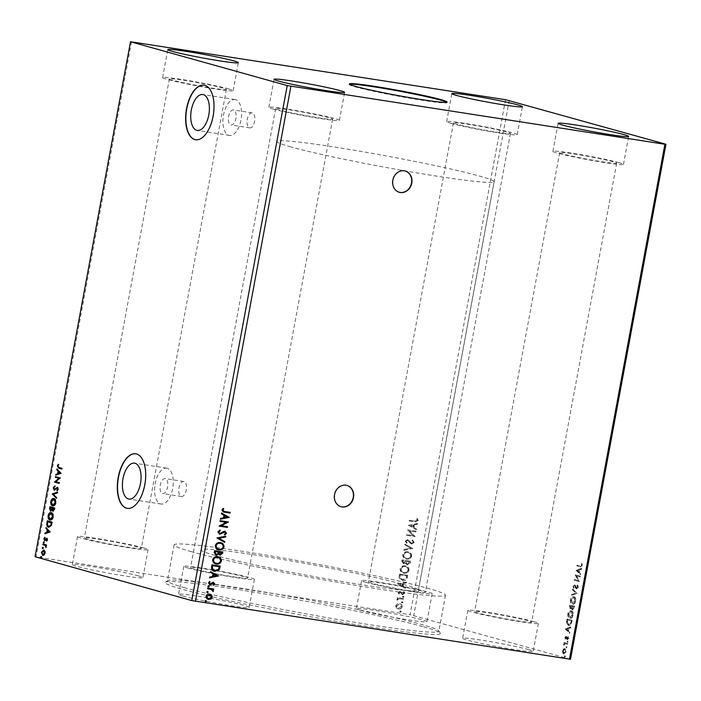 <?xml version="1.0" encoding="UTF-8"?>
<svg xmlns="http://www.w3.org/2000/svg" width="701" height="701" viewBox="0 0 701 701"><rect width="100%" height="100%" fill="white"/><g stroke="black" fill="none" stroke-linecap="round" stroke-linejoin="round"><path stroke-width="0.53" stroke-dasharray="3.5 2.63" d="M405.143 170.983A11.041 9.569 105.6 0 0 405.012 170.939A11.041 9.569 105.6 0 0 392.569 180.104A11.041 9.569 105.6 0 0 399.062 192.205A11.041 9.569 105.6 0 0 399.202 192.24M346.872 485.399A11.041 9.569 105.6 0 0 346.741 485.355A11.041 9.569 105.6 0 0 334.298 494.52A11.041 9.569 105.6 0 0 340.791 506.621A11.041 9.569 105.6 0 0 340.923 506.657M349.606 84.269A49.683 2.559 10.5 0 0 349.273 84.488A49.683 2.559 10.5 0 0 355.521 86.942A49.683 2.559 10.5 0 0 410.251 98.306A49.683 2.559 10.5 0 0 446.975 102.6A49.683 2.559 10.5 0 0 446.739 102.276M165.305 478.643A7.588 3.777 -81.2 0 0 165.085 478.599A7.588 3.777 -81.2 0 0 160.231 485.302A7.588 3.777 -81.2 0 0 162.544 493.557A7.588 3.777 -81.2 0 0 162.763 493.6A7.588 3.777 -81.2 0 0 167.618 486.897A7.588 3.777 -81.2 0 0 165.305 478.643M184.004 481.543A7.588 3.777 -81.2 0 0 183.785 481.499A7.588 3.777 -81.2 0 0 178.93 488.194A7.588 3.777 -81.2 0 0 181.244 496.448A7.588 3.777 -81.2 0 0 181.463 496.501A7.588 3.777 -81.2 0 0 186.317 489.797A7.588 3.777 -81.2 0 0 184.004 481.543M233.626 110.022A7.588 3.777 -81.2 0 0 233.407 109.969A7.588 3.777 -81.2 0 0 228.552 116.673A7.588 3.777 -81.2 0 0 230.866 124.927A7.588 3.777 -81.2 0 0 231.085 124.971A7.588 3.777 -81.2 0 0 235.939 118.276A7.588 3.777 -81.2 0 0 233.626 110.022M252.325 112.914A7.588 3.777 -81.2 0 0 252.106 112.87A7.588 3.777 -81.2 0 0 247.251 119.573A7.588 3.777 -81.2 0 0 249.565 127.827A7.588 3.777 -81.2 0 0 249.784 127.871A7.588 3.777 -81.2 0 0 254.638 121.168A7.588 3.777 -81.2 0 0 252.325 112.914M235.554 99.638A18.165 9.025 -81.2 0 0 235.028 99.524A18.165 9.025 -81.2 0 0 223.409 115.56A18.165 9.025 -81.2 0 0 228.938 135.311A18.165 9.025 -81.2 0 0 229.464 135.424A18.165 9.025 -81.2 0 0 241.083 119.389A18.165 9.025 -81.2 0 0 235.554 99.638M167.232 468.268A18.165 9.025 -81.2 0 0 166.707 468.154A18.165 9.025 -81.2 0 0 155.087 484.189A18.165 9.025 -81.2 0 0 160.617 503.931A18.165 9.025 -81.2 0 0 161.142 504.045A18.165 9.025 -81.2 0 0 172.761 488.01A18.165 9.025 -81.2 0 0 167.232 468.268M127.389 508.365A27.602 13.722 -81.2 0 0 127.503 508.391A27.602 13.722 -81.2 0 0 145.16 484.023A27.602 13.722 -81.2 0 0 136.756 454.003A27.602 13.722 -81.2 0 0 135.959 453.836A27.602 13.722 -81.2 0 0 135.845 453.819M195.71 139.744A27.602 13.722 -81.2 0 0 195.824 139.762A27.602 13.722 -81.2 0 0 213.481 115.393A27.602 13.722 -81.2 0 0 205.078 85.382A27.602 13.722 -81.2 0 0 204.28 85.207A27.602 13.722 -81.2 0 0 204.166 85.189M194.212 568.993A28.986 1.49 -169.5 0 1 190.567 567.565A28.986 1.49 -169.5 0 1 211.991 570.071A28.986 1.49 -169.5 0 1 243.922 576.695A28.986 1.49 -169.5 0 1 247.567 578.132A28.986 1.49 -169.5 0 1 226.143 575.626A28.986 1.49 -169.5 0 1 194.212 568.993M328.997 117.707A28.986 1.49 10.5 0 0 297.066 111.073A28.986 1.49 10.5 0 0 275.642 108.567A28.986 1.49 10.5 0 0 279.287 110.004A28.986 1.49 10.5 0 0 311.218 116.629A28.986 1.49 10.5 0 0 332.633 119.135A28.986 1.49 10.5 0 0 328.997 117.707M137.668 546.982A28.986 1.49 10.5 0 0 105.737 540.348A28.986 1.49 10.5 0 0 84.322 537.851A28.986 1.49 10.5 0 0 87.958 539.279A28.986 1.49 10.5 0 0 119.889 545.904A28.986 1.49 10.5 0 0 141.313 548.41A28.986 1.49 10.5 0 0 137.668 546.982M173.033 80.282A28.986 1.49 -169.5 0 1 169.388 78.854A28.986 1.49 -169.5 0 1 190.812 81.36A28.986 1.49 -169.5 0 1 222.743 87.984A28.986 1.49 -169.5 0 1 226.379 89.413A28.986 1.49 -169.5 0 1 204.964 86.915A28.986 1.49 -169.5 0 1 173.033 80.282M372.003 583.293A28.986 1.49 -169.5 0 1 368.367 581.865A28.986 1.49 -169.5 0 1 389.782 584.371A28.986 1.49 -169.5 0 1 421.713 590.996A28.986 1.49 -169.5 0 1 425.358 592.433A28.986 1.49 -169.5 0 1 403.934 589.927A28.986 1.49 -169.5 0 1 372.003 583.293M506.788 132.007A28.986 1.49 10.5 0 0 474.857 125.374A28.986 1.49 10.5 0 0 453.433 122.868A28.986 1.49 10.5 0 0 457.078 124.305A28.986 1.49 10.5 0 0 489.009 130.929A28.986 1.49 10.5 0 0 510.433 133.435A28.986 1.49 10.5 0 0 506.788 132.007M527.967 620.718A28.986 1.49 10.5 0 0 496.036 614.085A28.986 1.49 10.5 0 0 474.621 611.587A28.986 1.49 10.5 0 0 478.257 613.016A28.986 1.49 10.5 0 0 510.188 619.64A28.986 1.49 10.5 0 0 531.612 622.146A28.986 1.49 10.5 0 0 527.967 620.718M563.332 154.018A28.986 1.49 -169.5 0 1 559.687 152.59A28.986 1.49 -169.5 0 1 581.111 155.096A28.986 1.49 -169.5 0 1 613.042 161.721A28.986 1.49 -169.5 0 1 616.678 163.149A28.986 1.49 -169.5 0 1 595.263 160.652A28.986 1.49 -169.5 0 1 563.332 154.018M618.957 162.641A35.882 1.849 10.5 0 0 579.42 154.43A35.882 1.849 10.5 0 0 552.905 151.328A35.882 1.849 10.5 0 0 557.409 153.098A35.882 1.849 10.5 0 0 596.945 161.309A35.882 1.849 10.5 0 0 623.469 164.411A35.882 1.849 10.5 0 0 618.957 162.641M451.164 123.385A35.882 1.849 -169.5 0 1 446.651 121.615A35.882 1.849 -169.5 0 1 473.175 124.717A35.882 1.849 -169.5 0 1 512.703 132.918A35.882 1.849 -169.5 0 1 517.215 134.688A35.882 1.849 -169.5 0 1 490.691 131.586A35.882 1.849 -169.5 0 1 451.164 123.385M228.657 88.904A35.882 1.849 10.5 0 0 189.121 80.694A35.882 1.849 10.5 0 0 162.606 77.592A35.882 1.849 10.5 0 0 167.11 79.362A35.882 1.849 10.5 0 0 206.646 87.572A35.882 1.849 10.5 0 0 233.17 90.674A35.882 1.849 10.5 0 0 228.657 88.904M273.364 109.084A35.882 1.849 -169.5 0 1 268.851 107.314A35.882 1.849 -169.5 0 1 295.375 110.416A35.882 1.849 -169.5 0 1 334.912 118.618A35.882 1.849 -169.5 0 1 339.424 120.397A35.882 1.849 -169.5 0 1 312.9 117.295A35.882 1.849 -169.5 0 1 273.364 109.084M528.694 649.634A35.882 1.849 10.5 0 0 489.167 641.424A35.882 1.849 10.5 0 0 462.642 638.322A35.882 1.849 10.5 0 0 467.155 640.092A35.882 1.849 10.5 0 0 506.683 648.302A35.882 1.849 10.5 0 0 533.207 651.404A35.882 1.849 10.5 0 0 528.694 649.634M533.89 621.638A35.882 1.849 10.5 0 0 494.354 613.428A35.882 1.849 10.5 0 0 467.83 610.326A35.882 1.849 10.5 0 0 472.343 612.096A35.882 1.849 10.5 0 0 511.879 620.306A35.882 1.849 10.5 0 0 538.394 623.408A35.882 1.849 10.5 0 0 533.89 621.638M360.901 610.378A35.882 1.849 -169.5 0 1 356.388 608.608A35.882 1.849 -169.5 0 1 382.912 611.71A35.882 1.849 -169.5 0 1 422.44 619.912A35.882 1.849 -169.5 0 1 426.953 621.682A35.882 1.849 -169.5 0 1 400.429 618.589A35.882 1.849 -169.5 0 1 360.901 610.378M366.088 582.382A35.882 1.849 -169.5 0 1 361.576 580.603A35.882 1.849 -169.5 0 1 388.1 583.705A35.882 1.849 -169.5 0 1 427.636 591.916A35.882 1.849 -169.5 0 1 432.149 593.686A35.882 1.849 -169.5 0 1 405.625 590.584A35.882 1.849 -169.5 0 1 366.088 582.382M138.395 575.898A35.882 1.849 10.5 0 0 98.867 567.687A35.882 1.849 10.5 0 0 72.343 564.585A35.882 1.849 10.5 0 0 76.856 566.364A35.882 1.849 10.5 0 0 116.384 574.566A35.882 1.849 10.5 0 0 142.908 577.668A35.882 1.849 10.5 0 0 138.395 575.898M143.591 547.902A35.882 1.849 10.5 0 0 104.055 539.691A35.882 1.849 10.5 0 0 77.531 536.589A35.882 1.849 10.5 0 0 82.043 538.359A35.882 1.849 10.5 0 0 121.58 546.57A35.882 1.849 10.5 0 0 148.095 549.672A35.882 1.849 10.5 0 0 143.591 547.902M183.11 596.078A35.882 1.849 -169.5 0 1 178.597 594.308A35.882 1.849 -169.5 0 1 205.121 597.41A35.882 1.849 -169.5 0 1 244.649 605.611A35.882 1.849 -169.5 0 1 249.162 607.39A35.882 1.849 -169.5 0 1 222.638 604.288A35.882 1.849 -169.5 0 1 183.11 596.078M188.297 568.082A35.882 1.849 -169.5 0 1 183.785 566.312A35.882 1.849 -169.5 0 1 210.309 569.414A35.882 1.849 -169.5 0 1 249.836 577.615A35.882 1.849 -169.5 0 1 254.349 579.385A35.882 1.849 -169.5 0 1 227.825 576.283A35.882 1.849 -169.5 0 1 188.297 568.082M422.782 626.598A139.946 7.203 10.5 0 0 272.058 595.175A139.946 7.203 10.5 0 0 165.418 582.163A139.946 7.203 10.5 0 0 182.768 589.401A139.946 7.203 10.5 0 0 340.362 621.989A139.946 7.203 10.5 0 0 440.263 633.099A139.946 7.203 10.5 0 0 422.782 626.598M184.775 587.762A138.018 7.106 -169.5 0 1 167.425 580.945A138.018 7.106 -169.5 0 1 167.67 580.621A138.018 7.106 -169.5 0 1 272.838 593.458A138.018 7.106 -169.5 0 1 421.476 624.442A138.018 7.106 -169.5 0 1 438.721 630.856A138.018 7.106 -169.5 0 1 438.835 631.25A138.018 7.106 -169.5 0 1 336.822 619.325A138.018 7.106 -169.5 0 1 184.775 587.762M215.128 555.376A110.416 5.678 -169.5 0 1 201.248 549.926A110.416 5.678 -169.5 0 1 282.853 559.468A110.416 5.678 -169.5 0 1 404.495 584.722A110.416 5.678 -169.5 0 1 418.374 590.172A110.416 5.678 -169.5 0 1 336.76 580.63A110.416 5.678 -169.5 0 1 215.128 555.376M290.836 146.903A110.416 5.678 -169.5 0 1 276.948 141.462A110.416 5.678 -169.5 0 1 358.561 150.995A110.416 5.678 -169.5 0 1 480.194 176.249A110.416 5.678 -169.5 0 1 494.082 181.699A110.416 5.678 -169.5 0 1 412.468 172.157A110.416 5.678 -169.5 0 1 290.836 146.903M191.461 551.713A138.018 7.106 -169.5 0 1 174.102 544.896A138.018 7.106 -169.5 0 1 276.115 556.822A138.018 7.106 -169.5 0 1 428.162 588.393A138.018 7.106 -169.5 0 1 445.512 595.202A138.018 7.106 -169.5 0 1 343.499 583.276A138.018 7.106 -169.5 0 1 191.461 551.713M415.693 531.849L415.833 531.121L407.544 529.842L412.845 535.538L406.668 534.583L406.527 535.31L414.817 536.598L409.533 530.894L415.965 531.928L415.833 531.121M412.626 548.392L404.906 544.072L404.757 544.861L410.62 548.147L403.907 549.479L403.758 550.267L412.898 548.471L404.906 544.072M410.26 561.159L401.98 559.88L401.726 561.221L403.373 563.727L405.301 563.105L407.141 564.936L409.91 563.061L410.532 561.238L401.98 559.88M402.243 559.95L401.997 561.299L403.645 563.797L403.057 563.657L405.301 563.105M405.572 563.183L407.412 565.006L406.825 564.866L409.91 563.061M407.237 577.475L407.649 575.276L399.36 573.988L398.974 577.729L402.532 580.481C404.898 580.963 406.466 579.964 407.237 577.475L407.649 575.276M407.912 575.346L399.631 574.066L399.246 577.799L402.795 580.559L401.752 580.314L402.795 580.559C405.16 581.041 406.738 580.034 407.509 577.554M397.02 604.008L395.644 605.822L396.284 607.942L398.299 608.985C400.017 609.265 401.217 608.538 401.918 606.794C401.892 604.928 401.016 603.876 399.298 603.631L397.02 604.008L395.644 605.822M395.916 605.892L396.547 608.012L398.571 609.055C400.28 609.344 401.489 608.608 402.181 606.864L401.918 606.794M402.181 606.864C402.155 605.007 401.279 603.955 399.561 603.701L397.283 604.078M403.338 598.505L397.292 597.567L397.152 598.295L398.045 598.435L396.915 600.135L399.071 598.707L403.206 599.232L403.61 598.575L397.292 597.567M398.115 592.494L398.72 594.036L399.316 593.686L398.851 592.652L399.798 592.073L402.374 594.597L404.407 593.326L403.872 591.705L403.233 592.03L403.68 593.134L402.54 593.878L399.964 591.346L398.115 592.494L398.72 594.036M398.983 594.106L399.798 592.073L401.48 594.211L402.637 594.676L404.407 593.326M404.679 593.405L404.135 591.775L403.496 592.108L403.951 593.212L402.803 593.949L401.515 592.739M401.778 592.809L399.964 591.346L398.387 592.564M414.834 521.088L409.323 520.23L409.191 520.957L414.782 521.824L418.006 520.545L417.384 518.6L416.683 518.871L417.165 520.405L415.106 521.158L409.323 520.23M505.535 99.691L410.085 614.689L35.05 556.734M131.534 41.736L36.093 556.734M397.537 583.837L405.239 588.288L405.38 587.491L402.909 586.106L403.399 583.442L406.238 582.882L406.387 582.084L397.511 583.959M403.189 596.104L402.383 596.604L402.961 597.313L403.767 596.814L403.189 596.104L404.03 596.893L403.189 596.104M402.383 596.604L403.224 597.392L404.03 596.893L403.452 596.174L402.383 596.604M400.455 610.816L399.658 611.316L400.236 612.034L401.033 611.535L400.455 610.816L401.305 611.605L400.455 610.816M399.658 611.316L400.499 612.104L401.305 611.605L400.727 610.895L399.658 611.316M402.146 601.695L401.349 602.194L401.927 602.913L402.725 602.413L402.146 601.695L402.996 602.483L402.146 601.695M401.349 602.194L402.19 602.983L402.996 602.483L402.418 601.773L401.349 602.194M405.16 565.882C402.812 565.462 401.121 566.434 400.105 568.8C400.148 571.394 401.375 572.848 403.776 573.173C406.133 573.584 407.807 572.594 408.806 570.211C408.744 567.652 407.526 566.206 405.16 565.882L406.081 566.093L405.16 565.882M409.069 570.281C409.007 567.731 407.798 566.285 405.432 565.952C403.075 565.532 401.393 566.504 400.367 568.879C400.42 571.464 401.638 572.919 404.039 573.243L403.093 573.024L404.039 573.243C406.396 573.655 408.07 572.673 409.069 570.281L408.806 570.211M407.78 551.775C405.423 551.354 403.741 552.327 402.725 554.693C402.768 557.286 403.986 558.741 406.387 559.065C408.744 559.477 410.418 558.487 411.417 556.103C411.356 553.545 410.146 552.099 407.78 551.775L408.692 551.985L407.78 551.775M411.689 556.173C411.627 553.624 410.409 552.178 408.043 551.845C405.695 551.424 404.004 552.397 402.987 554.771C403.031 557.356 404.258 558.811 406.65 559.135L405.713 558.916L406.65 559.135C409.007 559.547 410.69 558.566 411.689 556.173L411.417 556.103M413.958 542.408L412.538 539.998L412.013 540.524L413.117 542.223L411.469 543.336L407.483 539.717L405.239 541.111L406.3 543.161L406.913 542.67L406.089 541.233L407.316 540.436L411.347 544.064L414.221 542.486L412.538 539.998M412.81 540.068L412.276 540.602L413.38 542.302L411.732 543.406L408.674 540.287M408.946 540.357L407.483 539.717L405.239 541.111M405.502 541.181L406.562 543.231L407.185 542.74L406.352 541.303L407.579 540.515L411.61 544.142L414.221 542.486M408.403 525.215L416.105 529.667L416.245 528.869L413.774 527.485L414.265 524.821L417.104 524.252L417.253 523.463L408.376 525.338M566.89 646.734L566.662 647.952L566.89 646.734L565.917 647.163L566.189 647.882L567.162 647.452L566.89 646.734M567.924 641.143L567.705 642.353L567.924 641.143L566.951 641.564L567.232 642.282L568.204 641.853L567.924 641.143M565.654 628.867L569.72 633.327L569.869 632.53L568.555 631.137L569.054 628.473L570.719 627.921L570.868 627.123L565.637 628.99M571.455 610.913L570.754 610.79L571.455 610.913C570.132 610.483 569.089 611.456 568.318 613.822C568.143 616.416 568.73 617.879 570.079 618.203L569.606 618.133L570.079 618.203C571.394 618.624 572.437 617.634 573.199 615.25C573.365 612.692 572.778 611.246 571.455 610.913M576.52 570.237L580.586 574.706L580.735 573.909L579.42 572.515L579.92 569.852L581.585 569.291L581.734 568.502L576.502 570.36M578.351 587.447L577.729 585.037L577.878 587.263L576.844 588.367L575.486 585.317L574.268 584.643L574.855 584.739L573.453 586.132L573.9 588.183L573.926 586.255L574.697 585.466L576.835 589.129L576.248 589.024L578.351 587.447L577.878 587.377L577.256 584.958L577.729 585.037M577.256 584.958L577.405 587.193L576.371 588.297L576.923 588.384L576.432 587.999M575.959 587.929L574.373 584.669L572.98 586.062L573.427 588.113L573.453 586.185L574.163 585.379L575.214 586.071M574.066 596.805L573.374 596.682L574.066 596.805C572.752 596.376 571.709 597.348 570.938 599.714C570.754 602.308 571.341 603.763 572.691 604.096L572.218 604.017L572.691 604.096C574.014 604.516 575.048 603.526 575.81 601.143C575.977 598.584 575.398 597.138 574.066 596.805M565.199 655.856L564.971 657.074L565.47 656.574L565.199 655.856L564.226 656.285L564.498 657.003L565.47 656.574L565.199 655.856M570.5 659.255L410.085 614.689M509.224 100.427L413.774 615.425M574.75 606.207L570.097 604.902L569.852 606.242L570.719 608.775L570.123 608.678L571.753 608.144L572.787 610.001L572.191 609.896L574.399 608.1L574.75 606.207L570.097 604.902M577.116 593.432L573.032 589.094L572.883 589.883L575.977 593.177L572.025 594.501L571.876 595.298L577.116 593.432L573.032 589.094M581.926 565.505L581.725 563.569L581.453 565.365L580.542 566.119L577.449 565.251L577.309 565.987L580.954 566.978L579.981 566.785L582.4 565.584L582.198 563.639L581.926 565.444L580.98 566.224L577.449 565.251M576.976 565.181L576.835 565.909L580.454 566.864L582.4 565.584M580.183 576.897L580.314 576.161L575.67 574.864L578.255 580.577L574.785 579.604L574.654 580.332L579.298 581.637L576.721 575.924L580.183 576.897L579.709 576.818L580.314 576.161M571.727 622.514L572.13 620.315L567.486 619.009L566.969 622.751L568.783 625.52C570.106 626.002 571.087 625.003 571.727 622.514L571.254 622.444L571.657 620.236L572.13 620.315M565.304 637.516L565.532 639.067L566.303 637.104L567.687 639.654L567.109 639.566L568.844 638.374L568.669 636.745L567.731 638.909L566.934 636.762L565.891 636.289L566.452 636.377L564.831 637.446L565.532 639.067M565.059 638.988L565.243 637.612L565.83 637.034L566.583 637.367M566.11 637.288L567.109 639.566L568.371 638.296L568.196 636.666L567.258 638.839L567.775 638.918L566.969 638.576L567.442 638.646M567.828 643.544L564.428 642.589L564.796 643.465L564.016 645.165L565.365 643.737L567.687 644.272L567.828 643.544L564.428 642.589M563.955 642.519L564.323 643.387L563.543 645.086L564.892 643.667L567.687 644.272M563.762 649.038L562.833 650.852L563.034 652.973L564.27 654.051L563.639 653.945L566.355 651.834L565.102 648.662L563.289 648.96L562.36 650.773L562.833 650.852M58.428 464.684L58.963 464.868L58.288 466.165L59.296 467.514L61.916 468.303M62.389 468.373L61.784 469.03M62.258 469.109L61.793 468.978M58.674 464.395L58.201 464.325M58.963 464.868L58.49 464.789M58.446 465.701L57.973 465.63M58.288 466.165L57.815 466.086M57.316 469.381L60.996 473.289M61.469 473.359L60.969 473.412M61.443 473.482L55.756 475.155M57.386 469.022L56.912 468.951M58.963 471.65L58.586 473.692M55.949 476.741L55.484 476.61M55.957 476.68L60.137 477.907M60.61 477.986L60.111 478.064M60.584 478.135L55.791 481.683M56.264 481.753L59.261 482.656M59.734 482.726L59.121 483.383M59.594 483.453L59.129 483.331M54.748 486.284L55.169 486.056L54.696 485.986M55.169 486.056L55.291 486.713L54.818 486.643M55.291 486.713L53.767 487.914M54.24 487.984L54.783 489.535M58.157 489.245L57.394 487.248M58.639 489.324L57.035 490.858M57.745 488.054L56.588 488.255M57.061 488.334L55.966 489.026M56.439 489.105L54.354 490.218M57.456 492.391L57.973 492.216L57.5 492.137M57.973 492.216L57.351 492.934M57.824 493.005L53.399 494.258M53.872 494.328L56.501 497.552M56.974 497.622L56.352 498.341M56.825 498.42L56.413 497.982M54.319 498.613L53.846 498.542L54.319 498.613C55.659 498.928 56.255 500.365 56.115 502.906L55.642 502.827M56.115 502.906C55.361 505.333 54.319 506.341 52.987 505.92L52.768 505.894M54.187 499.34L51.699 501.706L52.654 505.114M51.699 501.706L51.226 501.627M50.384 506.779L49.92 506.648M50.393 506.727L54.573 507.953M55.046 508.023L54.792 509.364L52.978 511.187M52.409 510.065L50.682 511.187M50.735 507.585L51.085 510.503M52.943 508.207L53.364 510.494M52.873 508.575L52.4 508.505M50.577 508.427L50.104 508.348M51.708 512.72C53.039 513.036 53.644 514.473 53.504 517.014L53.031 516.944M53.504 517.014C52.75 519.441 51.708 520.449 50.376 520.028L50.157 520.002M51.576 513.447L49.088 515.813L50.043 519.222M49.088 515.813L48.614 515.734M47.764 520.887L47.309 520.764M47.782 520.834L51.953 522.061M52.426 522.131L51.576 525.785L51.103 525.706M51.576 525.785L48.965 527.301M48.124 521.693L47.729 524.471L48.623 526.504M47.729 524.471L47.256 524.392M46.45 528.002L50.13 531.91M50.603 531.989L50.104 532.033M50.577 532.103L44.89 533.776M46.52 527.643L46.047 527.573M48.097 530.271L47.721 532.313M46.757 538.263L47.87 539.972L46.301 539.087M47.87 539.972L46.652 541.172M46.914 540.734L47.44 539.901M46.774 539.157L45.171 540.506M44.329 539.314L44.329 538.85M44.373 538.859L44.54 538.298M45.109 537.483L45.355 537.991L44.882 537.921M45.355 537.991L44.338 538.824M44.811 538.894L45.188 539.936M43.734 542.346L44.233 541.847L44.505 542.565L44.005 543.065L44.233 541.847L43.76 541.768M43.593 542.995L44.032 542.486M43.462 544.116L42.998 543.994M43.471 544.064L46.397 544.94M46.871 545.01L46.266 545.667M46.739 545.746L46.275 545.615M46.231 545.606L46.564 547.034L46.082 546.955M46.564 547.034L45.863 547.481M46.336 547.551L46.047 547.113M46.161 546.798L45.626 545.553M42.691 547.937L43.19 547.437L43.471 548.156L42.971 548.655L43.19 547.437L42.717 547.367M43.006 548.664L43.471 548.156L42.998 548.086M43.734 550.083L44.724 551.1M45.197 551.179L45.399 553.299L44.925 553.229M45.399 553.299L43.997 555.034M44.47 555.113L42.989 555.464M41.806 553.352L41.832 552.309M41.885 552.318L42.06 551.626M44.128 550.127L43.655 550.057M43.988 550.863L42.297 552.432L43.269 554.754M44.75 553.886L44.995 552.23M42.297 552.432L41.823 552.362M41 557.058L41.499 556.559L41.78 557.277L41.28 557.777L41.499 556.559L41.026 556.489M40.868 557.716L41.306 557.207M564.726 655.785L564.226 656.285L564.726 655.785M564.498 657.003L564.997 656.504L564.498 657.003M569.624 604.832L570.123 608.678L571.753 608.144M571.28 608.065L572.191 609.896L574.399 608.1M573.917 608.03L574.277 606.128M571.701 607.785L571.937 606.242L573.663 606.724L572.323 609.169L571.701 607.785L572.174 607.863L572.41 606.321L574.137 606.803L572.796 609.239L572.174 607.863M572.402 609.178L572.875 609.257L572.402 609.178M570.263 607.951L569.966 605.69L571.455 606.111L570.263 607.951L570.737 608.03L570.439 605.769L571.928 606.181L570.824 608.039L570.263 607.951M569.825 606.453L570.299 606.523M569.966 605.69L570.439 605.769M571.385 606.479L571.858 606.558M571.455 606.111L571.928 606.181M571.937 606.242L572.41 606.321M573.506 607.565L573.979 607.636M573.663 606.724L574.137 606.803M570.465 599.644C570.281 602.238 570.868 603.692 572.218 604.017C573.541 604.437 574.575 603.456 575.337 601.064C575.503 598.514 574.925 597.068 573.593 596.726C572.279 596.306 571.236 597.278 570.465 599.644L570.938 599.714M575.337 601.064L575.81 601.143M574.864 600.906L572.349 603.289L570.929 599.811L573.453 597.462L575.337 600.985L572.822 603.368L571.403 599.881L573.926 597.532L575.337 600.985M572.559 603.333L573.041 603.403L572.559 603.333M573.243 597.418L573.926 597.532L573.243 597.418M570.929 599.811L571.403 599.881M572.559 589.015L572.883 589.883M572.41 589.813L575.977 593.177M575.503 593.107L572.025 594.501M571.552 594.43L571.876 595.298M571.403 595.219L577.089 593.554M576.905 585.484L577.379 585.563M577.405 587.193L577.878 587.263M575.013 585.239L575.486 585.317M572.98 586.062L573.453 586.132M573.427 588.113L573.9 588.183M573.821 587.622L574.294 587.692M573.453 586.185L573.926 586.255M574.741 586.001L575.512 587.105M575.039 587.035L576.248 589.024L577.878 587.377M576.835 565.909L577.309 565.987M581.725 563.569L582.198 563.639M581.295 563.841L581.769 563.911M581.471 564.875L581.944 564.945M581.453 565.365L581.926 565.444M576.029 570.29L580.586 574.706M580.113 574.627L580.735 573.909M580.262 573.839L579.42 572.515M578.947 572.445L579.447 569.782L579.92 569.852M579.447 569.782L581.585 569.291M581.111 569.221L581.734 568.502M581.26 568.423L576.047 570.167M578.527 571.998L577.16 570.544L578.912 569.957L578.527 571.998L579 572.069L577.633 570.614L579.385 570.027L579 572.069M577.16 570.544L577.633 570.614M578.912 569.957L579.385 570.027M579.841 576.091L575.67 574.864M575.197 574.785L575.635 575.013M575.162 574.943L578.255 580.577M577.782 580.498L574.785 579.604M574.312 579.534L574.654 580.332M574.18 580.262L579.298 581.637M578.824 581.558L579.333 581.471M578.86 581.401L576.721 575.924M576.248 575.854L579.709 576.818M567.845 613.752C567.67 616.345 568.257 617.8 569.606 618.133C570.921 618.545 571.963 617.563 572.726 615.171C572.892 612.621 572.305 611.176 570.973 610.834C569.659 610.413 568.616 611.386 567.845 613.752L568.318 613.822M572.726 615.171L573.199 615.25M572.253 615.014L569.738 617.397L568.318 613.918L570.842 611.57L572.726 615.092L570.211 617.476L568.791 613.988L571.315 611.64L572.726 615.092M569.948 617.441L570.421 617.511L569.948 617.441M570.632 611.526L571.315 611.64L570.632 611.526M568.318 613.918L568.791 613.988M571.657 620.236L567.486 619.009M567.013 618.939L566.496 622.681L566.969 622.751M566.496 622.681L568.309 625.441C569.633 625.932 570.614 624.924 571.254 622.444M567.267 620.28L567.354 619.798L571.043 620.832L570.421 623.539L568.441 624.714L567.004 622.418L567.267 620.28L567.828 619.877L571.517 620.911L570.894 623.61L568.923 624.784L567.477 622.488L567.74 620.359M568.669 624.757L569.142 624.836L568.669 624.757M567.354 619.798L567.828 619.877M571.043 620.832L571.517 620.911M567.004 622.418L567.477 622.488M570.421 623.539L570.894 623.61M565.164 628.911L569.72 633.327M569.247 633.257L569.869 632.53M569.396 632.46L568.555 631.137M568.082 631.066L568.581 628.403L569.054 628.473M568.581 628.403L570.719 627.921M570.246 627.842L570.868 627.123M570.395 627.053L565.181 628.788M567.661 630.62L566.294 629.165L568.047 628.578L567.661 630.62L568.143 630.698L566.767 629.235L568.52 628.657L568.143 630.698M566.294 629.165L566.767 629.235M568.047 628.578L568.52 628.657M565.427 638.646L565.9 638.716M565.243 637.612L565.83 637.034L565.243 637.612M566.627 639.181L567.1 639.251M568.371 638.296L568.844 638.374M568.196 636.666L568.669 636.745M567.801 636.999L568.274 637.069M567.968 638.103L568.45 638.173M566.969 638.576L566.758 637.7L567.232 637.77M566.758 637.7L566.461 636.683L566.934 636.762M566.461 636.683L565.979 636.306L564.831 637.446M567.451 641.064L566.951 641.564L567.451 641.064M567.232 642.282L567.731 641.783L567.232 642.282L567.731 642.361M563.823 643.246L564.296 643.325M564.323 643.387L564.796 643.465M563.525 644.499L563.998 644.578M563.543 645.086L564.016 645.165M563.963 644.841L564.436 644.92M563.963 644.499L564.436 644.569M564.892 643.667L566.075 643.877L564.892 643.667M567.214 644.201L567.354 643.465M566.417 646.664L565.917 647.163L566.417 646.664M566.189 647.882L566.688 647.382L566.189 647.882M562.36 650.773L563.034 652.973M562.561 652.894L563.639 653.945L566.355 651.834M565.882 651.755L564.629 648.591L563.289 648.96M565.462 651.641L563.77 653.218L562.78 650.887L564.498 649.319L565.935 651.711L564.244 653.288L563.253 650.966L564.971 649.398L565.935 651.711M563.911 653.244L564.384 653.314L563.911 653.244M564.358 649.292L564.971 649.398L564.358 649.292M562.78 650.887L563.253 650.966M205.498 601.703L204.885 600.985L205.954 600.555M205.682 600.477L206.26 601.195L205.682 600.477M205.148 601.055L205.533 601.721M208.381 599.399C206.664 599.145 205.787 598.093 205.761 596.236L206.024 596.314M205.761 596.236C206.453 594.492 207.654 593.756 209.371 594.045L209.634 594.115M209.371 594.045L209.985 594.185M208.267 598.619L211.281 597.094L209.231 594.772M207.189 592.582L206.567 591.863L207.636 591.434M207.373 591.355L207.952 592.073L207.373 591.355M206.839 591.933L207.224 592.599M207.531 588.752L207.662 588.06M207.4 587.981L213.717 588.998M213.192 590.934L213.148 591.539M212.298 591.013L212.736 590.777M212.464 590.706L211.623 589.541M207.873 586.343L208.258 587L207.61 586.264L208.679 585.834M208.407 585.764L208.986 586.483L208.407 585.764M213.376 585.16L213.2 584.722M212.938 584.652L214.007 583.889M213.744 583.81L213.06 582.978M209.722 584.59L208.521 582.855M208.258 582.776L209.617 581.48M210.694 583.845L210.09 583.933M210.431 583.775L211.465 583.162M211.203 583.092L212.456 582.408M212.193 582.338L213.542 582.338M213.165 582.242L213.674 582.373M209.292 577.764L209.704 577.046M209.441 576.976L212.543 576.485M212.272 576.406L213.034 573.821M212.771 573.742L210.563 572.437M210.291 572.358L210.712 571.639M213.183 576.231L216.153 575.635L213.56 574.189M214.664 571.219C212.245 570.956 211.124 569.536 211.299 566.96L211.562 567.03M211.299 566.96L211.974 564.831M211.702 564.752L220.254 566.11M214.331 570.395L218.291 569.177L219.001 566.636M216.118 563.937C213.744 563.613 212.517 562.176 212.438 559.626C213.419 557.234 215.084 556.235 217.433 556.629L217.696 556.708M217.433 556.629L218.204 556.813M215.82 563.122L216.258 563.21C218.142 563.534 219.492 562.737 220.298 560.818C220.21 558.767 219.211 557.61 217.301 557.365M215.908 555.148L213.971 552.546L214.585 550.723M214.322 550.644L222.865 552.002M219.895 555.139L218.3 553.974M215.969 554.403L217.731 553.501L218.116 551.985M219.948 554.395L221.621 552.528M218.738 549.829C216.364 549.505 215.137 548.068 215.049 545.518C216.031 543.126 217.696 542.127 220.044 542.521L220.316 542.6M220.044 542.521L220.824 542.697M218.44 549.006L218.87 549.102C220.762 549.426 222.112 548.629 222.918 546.71C222.822 544.659 221.823 543.503 219.912 543.257M224.399 542.25L216.951 537.947M216.688 537.877L225.801 536.195M219.457 534.18L217.853 531.901M217.59 531.822L220.061 530.044M219.606 533.443L220.727 533.408M220.464 533.338L223.601 531.481M223.339 531.411L224.933 531.305M224.548 534.837L224.408 534.267M224.145 534.188L225.704 533.154M225.442 533.084L224.565 531.963M219.755 521.334L220.149 520.677M219.886 520.606L228.438 521.965M221.113 525.671L227.562 526.705M218.905 525.908L225.915 522.289M220.158 519.143L220.57 518.425M220.307 518.346L223.409 517.864M223.137 517.785L223.899 515.2M223.637 515.121L221.428 513.807M221.157 513.737L221.569 513.018M224.048 517.61L227.019 517.014L224.425 515.568M223.54 511.257L230.217 512.352M223.155 511.932L221.91 510.03M221.639 509.96L223.198 508.391M409.594 520.308L409.191 520.957M409.454 521.036L415.053 521.903L418.006 520.545M418.278 520.615L417.384 518.6M417.656 518.679L416.683 518.871M416.946 518.95L417.13 519.905M417.428 520.475L415.106 521.158M397.782 584.038L405.239 588.288M405.502 588.358L405.38 587.491M405.651 587.569L402.909 586.106M403.171 586.176L403.399 583.442M403.671 583.512L406.238 582.882M406.501 582.952L406.387 582.084M406.65 582.154L397.8 583.915M402.383 585.738L399.789 584.283L402.76 583.696L402.383 585.738L399.526 584.205L402.497 583.618L402.12 585.659M400.069 592.143L400.578 592.406L400.069 592.143M401.752 594.29L402.637 594.676L401.752 594.29M402.803 593.949L402.26 593.686L402.803 593.949M402.646 596.674L403.224 597.392L402.646 596.674M397.555 597.638L397.152 598.295M397.414 598.365L398.045 598.435M398.308 598.505L396.81 599.548M397.073 599.618L396.915 600.135M397.178 600.205L397.625 599.89M397.844 599.618L399.071 598.707M399.342 598.785L403.206 599.232M403.469 599.302L403.61 598.575M399.92 611.395L400.499 612.104L399.92 611.395M401.436 606.751L398.334 608.249L396.389 605.936L399.167 604.358L401.436 606.751L398.44 608.249L396.661 606.006L399.167 604.358L401.174 606.672M401.612 602.273L402.19 602.983L401.612 602.273M400.253 575.407L400.341 574.925L406.93 575.942L406.212 578.649L402.032 579.622L399.833 577.466L400.078 574.846L406.659 575.871L405.94 578.57L402.926 579.832L400.096 577.536L399.991 575.328M408.227 570.123C407.421 572.06 406.072 572.857 404.17 572.515L403.907 572.437C402.006 572.182 401.016 571.026 400.946 568.967C401.778 567.056 403.136 566.268 405.029 566.61L405.292 566.68C407.185 566.943 408.157 568.09 408.227 570.123L407.956 570.053C407.158 571.99 405.809 572.787 403.907 572.437L404.17 572.515C402.269 572.253 401.287 571.096 401.217 569.037C402.041 567.127 403.399 566.347 405.292 566.68L405.029 566.61C406.922 566.864 407.894 568.012 407.956 570.053M410.173 563.131L410.532 561.238M406.273 562.903L406.466 561.361L409.542 561.834L407.544 564.279L406.01 562.833L406.194 561.282L409.279 561.764L407.544 564.279L406.01 562.833M403.794 563.069L402.549 561.501L402.689 560.739L405.344 561.15L403.794 563.069L402.961 560.818L405.616 561.229L403.794 563.069M410.839 556.016C410.041 557.952 408.692 558.75 406.79 558.408L406.519 558.329C404.617 558.075 403.636 556.918 403.566 554.859C404.389 552.949 405.748 552.16 407.64 552.502L407.903 552.572C409.796 552.835 410.777 553.983 410.839 556.016L410.576 555.946C409.778 557.882 408.42 558.671 406.519 558.329L406.79 558.408C404.88 558.145 403.899 556.988 403.829 554.929C404.652 553.019 406.019 552.239 407.903 552.572L407.64 552.502C409.533 552.756 410.514 553.904 410.576 555.946M405.178 544.142L404.757 544.861M405.029 544.94L410.62 548.147M410.882 548.217L403.907 549.479M404.17 549.549L403.758 550.267M404.021 550.346L412.609 548.515M411.732 543.406L410.961 543.038L411.732 543.406M416.096 531.2L407.544 529.842M407.78 530.07L412.845 535.538M413.108 535.617L406.668 534.583M406.93 534.653L406.527 535.31M406.799 535.389L414.817 536.598M415.115 536.502L409.533 530.894M409.796 530.972L415.965 531.928M408.648 525.408L416.105 529.667M416.368 529.737L416.245 528.869M416.517 528.94L413.774 527.485M414.037 527.555L414.265 524.821M414.536 524.891L417.104 524.252M417.367 524.33L417.253 523.463M417.516 523.533L408.665 525.294M413.248 527.117L410.655 525.662L413.625 525.075L413.248 527.117L410.392 525.584L413.362 524.996L412.985 527.038M59.296 467.514L58.823 467.436M54.792 509.364L54.319 509.294M52.163 523.568L51.69 523.498M47.975 522.482L47.502 522.411M46.292 539.788L45.819 539.717M569.378 606.172L569.852 606.242M571.867 606.61L572.34 606.689M575.442 586.509L575.915 586.588M566.741 620.376L567.214 620.446M570.903 621.621L571.376 621.691M566.32 638.12L566.794 638.19M349.273 84.488L349.37 83.945M183.785 481.499L165.085 478.599M252.106 112.87L233.407 109.969M235.028 99.524L202.834 94.539M166.707 468.154L134.513 463.159M275.642 108.567L190.567 567.565M169.388 78.854L84.322 537.851M453.433 122.868L368.367 581.865M559.687 152.59L474.621 611.587M552.905 151.328L558.092 123.332M446.651 121.615L451.838 93.61M162.606 77.592L167.793 49.596M268.851 107.314L274.047 79.318M467.83 610.326L462.642 638.322M361.576 580.603L356.388 608.608M77.531 536.589L72.343 564.585M183.785 566.312L178.597 594.308M167.67 580.621L165.418 582.163M276.948 141.462L201.248 549.926M174.102 544.896L167.425 580.945M445.512 595.202L438.835 631.25M494.082 181.699L418.374 590.172M438.721 630.856L440.263 633.099M254.349 579.385L249.162 607.39M148.095 549.672L142.908 577.668M432.149 593.686L426.953 621.682M538.394 623.408L533.207 651.404M339.424 120.397L344.612 92.392M233.17 90.674L238.358 62.678M517.215 134.688L522.403 106.692M623.469 164.411L628.657 136.415M616.678 163.149L531.612 622.146M510.433 133.435L425.358 592.433M226.379 89.413L141.313 548.41M332.633 119.135L247.567 578.132M161.142 504.045L128.949 499.059M229.464 135.424L197.27 130.43M249.784 127.871L231.085 124.971M181.463 496.501L162.763 493.6M57.28 487.23L57.754 487.3M53.609 498.49L54.082 498.56M50.989 512.597L51.462 512.668M44.698 540.62L45.171 540.69M46.66 538.245L47.133 538.315M43.567 542.995L44.04 543.065M43.725 541.768L44.198 541.838M42.682 547.358L43.164 547.437M43.488 550.022L43.961 550.092M40.842 557.707L41.315 557.786M41 556.48L41.473 556.559M565.164 655.847L564.691 655.777M565.006 657.082L564.533 657.003M566.268 637.095L565.795 637.025M567.889 641.135L567.416 641.064M565.707 643.763L565.234 643.684M566.855 646.725L566.382 646.655M566.697 647.961L566.224 647.882M446.975 102.6L447.08 102.057"/><path stroke-width="1.05" d="M392.84 180.183A11.041 9.569 105.6 0 0 399.333 192.284A11.041 9.569 105.6 0 0 411.776 183.119A11.041 9.569 105.6 0 0 405.283 171.018A11.041 9.569 105.6 0 0 392.84 180.183M399.202 192.24A11.041 9.569 105.6 0 0 411.505 183.04A11.041 9.569 105.6 0 0 405.143 170.983M334.561 494.599A11.041 9.569 105.6 0 0 341.054 506.7A11.041 9.569 105.6 0 0 353.497 497.535A11.041 9.569 105.6 0 0 347.004 485.434A11.041 9.569 105.6 0 0 334.561 494.599M340.923 506.657A11.041 9.569 105.6 0 0 353.234 497.456A11.041 9.569 105.6 0 0 346.872 485.399M440.833 99.603A49.683 2.559 10.5 0 0 386.093 88.238A49.683 2.559 10.5 0 0 349.37 83.945A49.683 2.559 10.5 0 0 355.617 86.398A49.683 2.559 10.5 0 0 410.357 97.763A49.683 2.559 10.5 0 0 447.08 102.057A49.683 2.559 10.5 0 0 440.833 99.603M446.739 102.276A49.683 2.559 10.5 0 0 440.727 100.147A49.683 2.559 10.5 0 0 388.564 89.229A49.683 2.559 10.5 0 0 349.606 84.269M203.36 94.653A18.165 9.025 -81.2 0 0 202.834 94.539A18.165 9.025 -81.2 0 0 191.224 110.574A18.165 9.025 -81.2 0 0 196.753 130.316A18.165 9.025 -81.2 0 0 197.27 130.43A18.165 9.025 -81.2 0 0 208.889 114.394A18.165 9.025 -81.2 0 0 203.36 94.653M135.039 463.273A18.165 9.025 -81.2 0 0 134.513 463.159A18.165 9.025 -81.2 0 0 122.903 479.195A18.165 9.025 -81.2 0 0 128.432 498.946A18.165 9.025 -81.2 0 0 128.949 499.059A18.165 9.025 -81.2 0 0 140.568 483.024A18.165 9.025 -81.2 0 0 135.039 463.273M136.52 453.968A27.602 13.722 -81.2 0 0 135.722 453.792A27.602 13.722 -81.2 0 0 118.075 478.161A27.602 13.722 -81.2 0 0 126.469 508.181A27.602 13.722 -81.2 0 0 127.267 508.348A27.602 13.722 -81.2 0 0 144.923 483.979A27.602 13.722 -81.2 0 0 136.52 453.968M135.845 453.819A27.602 13.722 -81.2 0 0 118.285 478.319A27.602 13.722 -81.2 0 0 126.706 508.216A27.602 13.722 -81.2 0 0 127.389 508.365M204.841 85.338A27.602 13.722 -81.2 0 0 204.044 85.171A27.602 13.722 -81.2 0 0 186.396 109.54A27.602 13.722 -81.2 0 0 194.79 139.552A27.602 13.722 -81.2 0 0 195.588 139.727A27.602 13.722 -81.2 0 0 213.244 115.358A27.602 13.722 -81.2 0 0 204.841 85.338M204.166 85.189A27.602 13.722 -81.2 0 0 186.606 109.698A27.602 13.722 -81.2 0 0 195.027 139.587A27.602 13.722 -81.2 0 0 195.71 139.744M624.144 134.636A35.882 1.849 10.5 0 0 584.616 126.434A35.882 1.849 10.5 0 0 558.092 123.332A35.882 1.849 10.5 0 0 562.605 125.102A35.882 1.849 10.5 0 0 602.133 133.313A35.882 1.849 10.5 0 0 628.657 136.415A35.882 1.849 10.5 0 0 624.144 134.636M456.351 95.389A35.882 1.849 -169.5 0 1 451.838 93.61A35.882 1.849 -169.5 0 1 478.362 96.712A35.882 1.849 -169.5 0 1 517.89 104.922A35.882 1.849 -169.5 0 1 522.403 106.692A35.882 1.849 -169.5 0 1 495.879 103.59A35.882 1.849 -169.5 0 1 456.351 95.389M233.845 60.908A35.882 1.849 10.5 0 0 194.317 52.698A35.882 1.849 10.5 0 0 167.793 49.596A35.882 1.849 10.5 0 0 172.306 51.366A35.882 1.849 10.5 0 0 211.833 59.576A35.882 1.849 10.5 0 0 238.358 62.678A35.882 1.849 10.5 0 0 233.845 60.908M278.56 81.088A35.882 1.849 -169.5 0 1 274.047 79.318A35.882 1.849 -169.5 0 1 300.571 82.411A35.882 1.849 -169.5 0 1 340.099 90.622A35.882 1.849 -169.5 0 1 344.612 92.392A35.882 1.849 -169.5 0 1 318.088 89.29A35.882 1.849 -169.5 0 1 278.56 81.088M505.535 99.691L130.5 41.745L287.226 85.575L191.776 600.573L570.5 659.255L665.95 144.266L505.535 99.691M229.297 517.338L220.421 519.222L220.57 518.425L223.409 517.864L223.899 515.2L221.428 513.807L221.569 513.018L229.271 517.461M224.933 531.305L226.554 533.295L224.811 534.916L224.408 534.267L225.704 533.154L224.837 532.041L219.728 534.25L217.853 531.901L220.061 530.044L220.368 530.71L218.712 531.98L219.869 533.522L223.601 531.481L225.231 531.367M224.565 531.963L219.413 534.18M220.316 542.6C222.69 542.907 223.926 544.335 224.04 546.885C223.058 549.312 221.385 550.32 219.001 549.899C216.627 549.584 215.4 548.147 215.321 545.588C216.294 543.196 217.958 542.197 220.316 542.6L220.946 542.732M220.044 542.521C222.419 542.837 223.663 544.265 223.768 546.806C222.795 549.242 221.113 550.25 218.738 549.829L218.335 549.759M217.696 556.708C220.07 557.023 221.314 558.452 221.42 560.993C220.447 563.42 218.765 564.428 216.39 564.007C214.015 563.692 212.78 562.255 212.701 559.696C213.682 557.304 215.347 556.305 217.696 556.708L218.335 556.839M217.433 556.629C219.807 556.944 221.052 558.373 221.157 560.914C220.184 563.35 218.502 564.358 216.118 563.937L215.715 563.867M218.432 575.959L209.555 577.843L209.704 577.046L212.543 576.485L213.034 573.821L210.563 572.437L210.712 571.639L218.405 576.082M208.679 585.834L209.257 586.553L208.451 587.052L207.873 586.343L208.679 585.834L209.257 586.553L208.188 586.982M208.258 587L207.873 586.343M207.636 591.434L208.215 592.143L207.417 592.652L206.839 591.933L207.636 591.434L208.215 592.143L207.145 592.573M207.224 592.599L206.839 591.933M205.954 600.555L206.523 601.265L205.726 601.773L205.148 601.055L205.954 600.555L206.523 601.265L205.454 601.695M205.533 601.721L205.148 601.055M287.226 85.575L664.907 144.266L569.466 659.264M290.915 86.311L195.465 601.309M209.371 594.045L211.387 595.088L212.026 597.208L210.668 599.022L208.644 599.469C206.926 599.224 206.05 598.172 206.024 596.314C206.716 594.562 207.925 593.835 209.634 594.115L211.658 595.158L212.289 597.287L210.931 599.092L208.215 599.381M209.634 594.115L210.116 594.22M211.623 589.541L207.531 588.787L207.662 588.06L213.717 588.998L213.586 589.725L212.692 589.585L213.148 591.539L211.203 589.41M213.279 583.039L209.722 584.59L208.521 582.855L209.617 581.48L210.098 581.988L209.275 582.89L210.09 583.933L213.428 582.321L214.76 583.959L213.639 585.23L213.2 584.722L214.007 583.889L213.323 583.057L210.966 584.573L209.704 584.599M209.485 581.55L209.836 581.909L209.012 582.811L210.09 583.933M219.983 566.066L219.01 569.685L214.927 571.289C212.517 571.026 211.395 569.606 211.562 567.03L211.974 564.831L220.254 566.11L219.273 569.764L214.182 571.131M222.594 551.959L222.357 553.273L220.167 555.21L218.563 554.053L216.171 555.218L214.234 552.616L214.585 550.723L222.865 552.002L222.62 553.343L219.86 555.148M218.563 554.053L215.829 555.148M216.951 537.947L225.801 536.195L225.652 536.984L218.94 538.315L224.802 541.601L224.653 542.399L216.951 537.947M220.018 521.404L220.149 520.677L228.438 521.965L221.376 525.75L227.562 526.705L227.422 527.432L219.141 526.153L226.178 522.359L220.018 521.404M224.706 511.502L230.217 512.352L230.086 513.079L223.295 511.975L221.91 510.03L223.198 508.391L223.768 508.856L222.76 510.153L224.706 511.502M44.724 551.1L44.925 553.229L43.997 555.034L42.665 555.411L41.412 552.248L43.655 550.057L44.724 551.1M42.998 543.994L46.397 544.94L46.266 545.667L45.758 545.527L45.863 547.481L45.153 545.483L42.866 544.721L42.998 543.994M47.396 539.901L46.652 541.172L46.643 538.999L44.601 540.602L43.9 538.789L44.636 537.413L44.715 539.866L46.757 538.263L46.967 539.831M46.958 540.848L47.44 539.901L47.116 539.069L46.301 539.087M44.715 539.866L45.547 539.858L46.038 539.174L45.565 539.104M46.038 539.174L46.757 538.263M46.897 522.964L47.309 520.764L51.953 522.061L51.103 525.706L48.492 527.231C47.125 526.968 46.599 525.54 46.897 522.964L47.37 523.042L47.764 520.887M48.755 527.292L48.965 527.301C47.598 527.038 47.072 525.619 47.37 523.042M49.92 506.648L54.573 507.953L54.319 509.294L52.759 511.16L51.935 509.995L50.472 511.16L49.569 508.549L49.92 506.648M52.286 493.881L57.5 492.137L57.351 492.934L53.399 494.258L56.501 497.552L56.352 498.341L52.286 493.881L57.456 492.391M55.353 477.337L55.484 476.61L60.137 477.907L55.791 481.683L59.261 482.656L59.121 483.383L54.476 482.086L58.814 478.31L55.353 477.337L55.949 476.741M58.823 467.436L61.916 468.303L61.784 469.03L58.647 468.154L57.333 465.963L58.201 464.325L57.815 466.086L58.823 467.436M130.5 41.745L35.05 556.734L191.776 600.573M60.996 473.289L55.756 475.155L55.905 474.358L57.578 473.797L58.069 471.133L56.763 469.74L56.912 468.951L60.996 473.289M53.285 487.835L54.696 485.986L53.767 487.914L54.31 489.456L57.394 487.248L58.157 489.245L57.035 490.858L57.684 489.105L57.272 487.984L54.17 490.183L53.285 487.835L55.169 486.056M54.31 489.456L55.283 489.421L57.394 487.248M57.412 490.577L58.157 489.175L57.745 488.054L56.588 488.255M53.846 498.542C55.186 498.858 55.782 500.286 55.642 502.827C54.888 505.263 53.846 506.262 52.514 505.842C51.182 505.517 50.586 504.08 50.744 501.522C51.497 499.13 52.531 498.139 53.846 498.542L53.609 498.49M52.768 505.894L52.978 505.912C51.655 505.587 51.068 504.15 51.217 501.592L50.744 501.522M51.234 512.65C52.566 512.966 53.171 514.394 53.031 516.944C52.277 519.371 51.234 520.379 49.902 519.949C48.562 519.625 47.975 518.188 48.132 515.629C48.877 513.237 49.911 512.247 51.234 512.65L50.989 512.597M50.157 520.002L50.367 520.019C49.035 519.704 48.448 518.258 48.606 515.699L48.132 515.629M50.13 531.91L44.89 533.776L45.039 532.979L46.713 532.418L47.204 529.754L45.898 528.37L46.047 527.573L50.13 531.91M43.76 541.768L43.532 542.986L43.252 542.267L44.233 541.847M44.032 542.486L43.593 542.995M42.717 547.367L42.498 548.585L42.218 547.867L43.19 547.437M42.998 548.086L42.559 548.594M41.026 556.489L40.807 557.707L40.527 556.988L41.499 556.559M41.306 557.207L40.868 557.716M664.907 144.266L665.95 144.266M61.793 468.978L59.121 468.224L57.333 465.963M57.806 466.034L58.674 464.395M56.282 474.98L55.905 474.358M56.378 474.428L57.578 473.797M58.052 473.876L58.542 471.203L58.069 471.133M58.542 471.203L56.763 469.74M57.237 469.819L57.316 469.381M58.113 473.622L60.339 473.105L58.49 471.58L58.113 473.622L59.865 473.035L58.49 471.58M60.339 473.105L59.865 473.035M59.129 483.331L54.476 482.086M54.95 482.157L54.503 481.92M54.976 481.99L58.814 478.31M59.287 478.38L55.826 477.416M57.088 487.502L57.868 487.326M57.324 490.279L56.851 490.209M58.157 489.175L57.684 489.105M57.745 488.054L57.061 488.334L57.745 488.054M54.643 490.262L53.758 487.905M56.413 497.982L52.268 494.003M51.226 501.627L52.654 505.114L53.294 505.228L55.633 502.801L54.187 499.34L51.226 501.627C51.97 499.2 53.004 498.209 54.319 498.613M52.654 505.114L55.16 502.731L53.986 499.305M55.633 502.801L55.16 502.731M53.241 511.231L51.935 509.995M50.945 511.231L49.569 508.549M50.043 508.619L50.384 506.779M51.944 509.995L52.461 508.076L50.262 507.515L50.612 510.424L52.128 509.583L51.655 509.513L51.988 507.997L50.262 507.515M52.47 508.129L54.433 508.619L53.451 510.512L52.89 510.424L53.959 508.549L52.47 508.129L52.89 510.424M54.292 509.382L53.819 509.303M54.433 508.619L53.959 508.549M52.461 508.076L51.988 507.997M50.612 510.424L51.655 509.513M48.606 515.699C49.359 513.307 50.384 512.317 51.708 512.72M51.576 513.447L48.614 515.734L50.043 519.222L50.682 519.336L53.022 516.909L51.208 513.395M50.043 519.222L52.549 516.839L51.375 513.412M53.022 516.909L52.549 516.839M51.725 523.209L51.813 522.727L47.65 521.623L47.256 524.392L48.623 526.504L51.208 525.277L51.725 523.209L47.65 521.623M51.813 522.727L51.339 522.657M51.208 525.277L50.735 525.198L51.252 523.139M48.623 526.504L50.735 525.198M45.416 533.601L45.039 532.979M45.512 533.049L46.713 532.418M47.186 532.497L47.677 529.833L47.204 529.754M47.677 529.833L45.898 528.37M46.371 528.44L46.45 528.002M47.247 532.243L49.473 531.735L47.624 530.201L47.247 532.243L49 531.656L47.624 530.201M49.473 531.735L49 531.656M46.914 540.734L46.441 540.664M47.116 539.069L46.608 538.99M45.074 540.673L44.373 538.859L45.109 537.483M46.669 538.421L47.23 538.333M44.005 543.065L43.734 542.346M46.275 545.615L45.758 545.527M46.047 547.113L45.574 547.034M45.959 545.886L45.153 545.483M45.626 545.553L42.866 544.721M43.339 544.791L43.462 544.116M42.971 548.655L42.691 547.937M43.059 555.455L41.806 553.352M41.885 552.318L44.128 550.127M44.995 552.23L43.751 550.82M44.978 553.185L42.796 554.675L44.505 553.115L43.374 550.758L43.856 550.837M43.988 550.863L41.823 552.362L42.796 554.675M41.28 557.777L41 557.058M205.682 600.477L206.26 601.195M209.739 594.895L206.506 596.349L208.512 598.663M206.506 596.349L208.267 598.619M208.775 598.742L211.553 597.164L209.494 594.851L206.769 596.428M207.373 591.355L207.952 592.073M213.446 588.954L213.586 589.725M213.314 589.655L212.692 589.585M212.429 589.515L213.454 591.013M213.192 590.934L212.876 591.46M211.351 589.462L207.531 588.752M208.407 585.764L208.986 586.483M213.165 582.242L214.76 583.959M214.497 583.88L213.376 585.16M218.142 576.012L209.581 577.712M210.694 571.709L218.16 575.889M213.831 574.259L213.183 576.231L216.416 575.714L213.831 574.259L213.446 576.301M214.664 571.219L214.059 571.096M212.123 568.388L215.067 570.561L218.563 569.256L219.273 566.706L212.421 565.611L212.123 568.388L214.795 570.491M215.067 570.561L214.331 570.395M219.273 566.706L212.683 565.689L212.385 568.458M216.118 563.937L215.584 563.832M217.967 557.514L217.301 557.365C215.426 557.032 214.085 557.83 213.288 559.731C213.349 561.799 214.34 562.956 216.258 563.21M213.288 559.731L213.56 559.801C213.612 561.869 214.602 563.034 216.521 563.28L215.82 563.122M216.521 563.28C218.414 563.613 219.763 562.815 220.57 560.888C220.473 558.837 219.474 557.689 217.564 557.435C215.689 557.111 214.348 557.9 213.56 559.801M217.301 557.365L217.836 557.479M214.883 552.344L216.302 554.491L218.002 553.571L218.379 552.055L215.032 551.503L216.039 554.412M218.896 552.484L220.28 554.482L221.884 552.598L218.966 552.116L220.018 554.403M218.966 552.116L219.159 552.563M221.884 552.598L219.229 552.186M215.032 551.503L215.146 552.414M218.379 552.055L215.303 551.582M218.738 549.829L218.195 549.715M220.578 543.406L219.912 543.257C218.037 542.924 216.697 543.713 215.908 545.623C215.961 547.691 216.951 548.848 218.87 549.102M215.908 545.623L216.171 545.693C216.232 547.761 217.214 548.927 219.141 549.172L218.44 549.006M219.141 549.172C221.025 549.505 222.375 548.708 223.181 546.78C223.093 544.73 222.094 543.582 220.184 543.328C218.3 543.003 216.968 543.792 216.171 545.693M219.912 543.257L220.456 543.371M225.512 536.247L225.652 536.984M225.389 536.913L218.94 538.315M218.677 538.245L224.802 541.601M224.53 541.523L224.399 542.25M219.86 530.105L220.368 530.71M220.105 530.631L218.712 531.98M218.449 531.901L219.606 533.443M224.67 531.227L226.554 533.295M226.292 533.224L224.548 534.837M228.14 522.043L221.376 525.75M227.29 526.661L227.422 527.432M227.159 527.362L219.141 526.118M220.026 521.378L226.178 522.359M229.008 517.391L220.447 519.091M221.56 513.079L229.025 517.268M224.688 515.638L224.048 517.61L227.282 517.093L224.688 515.638L224.311 517.68M229.946 512.308L230.086 513.079M229.814 513.009L223.155 511.932M223.102 508.453L223.768 508.856M223.496 508.786L222.971 509.697M222.699 509.618L222.76 510.153M222.489 510.083L223.54 511.257M59.121 468.224L58.647 468.154M56.255 488.422L55.782 488.343M52.391 508.444L51.918 508.365M44.478 545.115L44.005 545.036M54.371 489.473L54.844 489.543M57.228 487.975L57.701 488.054M44.768 539.875L45.241 539.945"/></g></svg>
